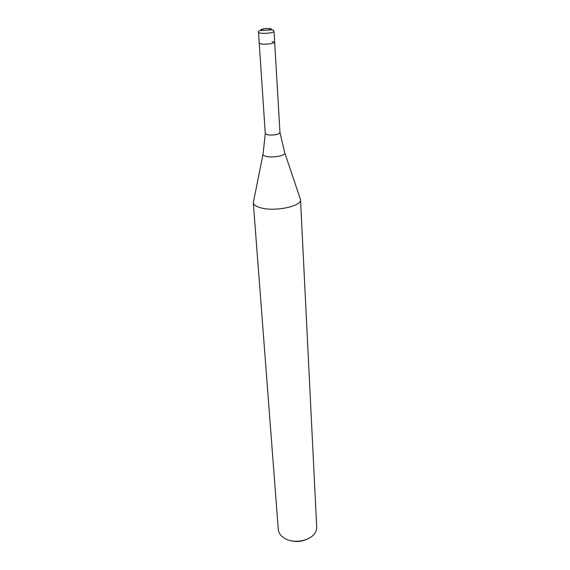 <?xml version="1.0" encoding="UTF-8"?>
<svg xmlns="http://www.w3.org/2000/svg" width="570" height="570" viewBox="0 0 570 570"><rect width="100%" height="100%" fill="white"/><g stroke="black" fill="none" stroke-linecap="round" stroke-linejoin="round"><path stroke-width="0.85" d="M258.509 32.568L261.138 33.316C267.95 33.459 272.246 32.882 274.035 31.585C272.132 29.647 277.576 29.483 262.2 30.41C259.222 30.424 257.996 31.143 258.509 32.568L265.278 133.608L267.8 134.883C274.241 135.375 278.303 134.641 279.984 132.682L284.672 152.496M274.035 31.585L274.669 42.33C272.895 43.698 268.62 44.296 261.844 44.118L259.229 43.306L261.844 44.118C268.62 44.296 272.895 43.698 274.669 42.33L271.99 41.51M253.621 201.089L253.301 202.663C253.6 204.915 256.258 206.682 261.281 207.957C275.538 211.826 301.836 206.148 300.525 199.692L300.012 198.175M253.301 202.635L278.288 529.501C278.495 531.924 279.592 534.111 281.594 536.085L285.121 538.629C293.792 543.609 308.897 541.194 314.241 534.033C315.98 531.824 316.799 529.509 316.699 527.086L300.518 199.664L284.872 153.095C285.271 155.638 273.272 157.918 266.732 156.501C264.416 156.03 263.169 155.353 262.991 154.47L253.301 202.663M290.714 540.673C295.837 542.02 300.86 541.707 305.769 539.726M263.112 153.85L265.278 133.608M262.677 30.189C267.565 30.609 274.704 28.871 269.496 28.543C264.687 28.13 257.526 29.84 262.677 30.189M274.669 42.33L279.984 132.667"/></g></svg>
